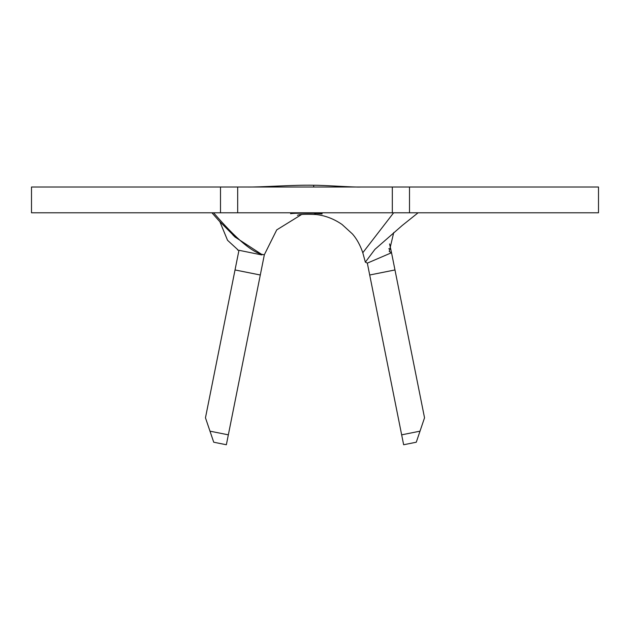 <?xml version="1.0" encoding="UTF-8"?>
<svg xmlns="http://www.w3.org/2000/svg" width="630" height="630" viewBox="0 0 630 630"><rect width="100%" height="100%" fill="white"/><g stroke="black" fill="none" stroke-linecap="round" stroke-linejoin="round"><path stroke-width="0.94" d="M264.261 255.197L226.359 444.748L213.727 442.221L205.467 417.808L238.959 250.291M392.317 212.79L31.5 212.79L31.5 187.015L409.5 187.015L409.5 212.79L392.317 212.79L392.317 187.015M409.5 187.015L598.5 187.015L598.5 212.79L409.5 212.79M237.683 212.79L237.683 187.015M219.878 221.744L227.548 240.298L237.636 249.559M213.491 212.79C214.232 212.956 247.094 253.756 264.356 254.717L261.883 254.512L235.329 237.226L218.909 220.697L211.908 212.79M393.734 232.533L389.245 251.504L391.529 252.732L389.568 243.905M388.749 248.779L390.82 249.173M264.356 254.717L276.727 229.895L301.463 214.602M315 212.79L322.15 213.271M393.624 212.79L362.793 252.732C358.62 240.487 353.091 234.762 352.375 233.903L342.074 224.493C333.971 218.901 325.308 215.57 316.102 214.515L314.197 213.263M418.092 212.79L402.216 225.485L374.921 249.362L365.353 262.151L367.329 263.135L391.529 252.732L424.533 417.808L416.272 442.221L420.013 431.172L416.272 442.221L420.013 431.172L416.272 442.221L403.641 444.748L367.329 263.135M419.415 432.944L420.005 431.188M220.5 212.79L220.5 187.015M313.724 187.015L313.653 185.251C324.395 185.181 354.493 187.441 360.895 187.015M313.567 212.79L313.212 213.216C300.329 213.082 292.785 213.239 290.587 213.712M369.7 275.003L394.971 269.947M401.656 434.842L420.013 431.172M228.343 434.842L209.987 431.172M260.3 275.003L235.029 269.947M232.856 234.927L235.281 237.282M237.541 250L261.789 254.93M313.653 185.251C293.934 184.771 260.103 187.323 247.188 187.015M297.431 215.358C299.022 214.318 305.243 214.035 316.102 214.515M313.212 213.216L322.072 213.98M362.762 252.614L365.353 262.151"/></g></svg>
